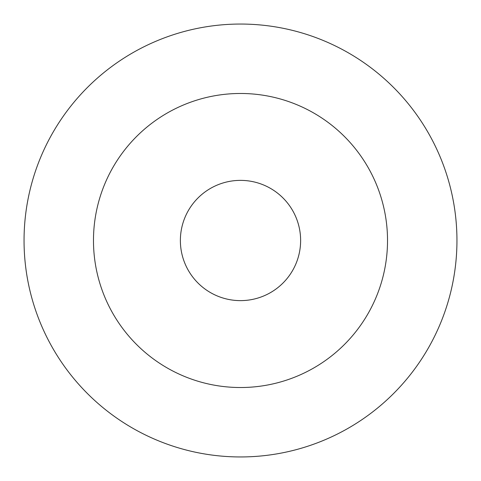 <?xml version="1.0" encoding="UTF-8"?>
<svg xmlns="http://www.w3.org/2000/svg" width="481" height="481" viewBox="0 0 481 481"><rect width="100%" height="100%" fill="white"/><g stroke="black" fill="none" stroke-linecap="round" stroke-linejoin="round"><path stroke-width="0.72" d="M180.375 240.5A60.125 60.125 0 0 0 240.5 300.625A60.125 60.125 0 0 0 300.625 240.5A60.125 60.125 0 0 0 240.5 180.375A60.125 60.125 0 0 0 180.375 240.5M387.524 240.5A147.024 147.024 0 0 0 240.5 93.476A147.024 147.024 0 0 0 93.476 240.5A147.024 147.024 0 0 0 240.5 387.524A147.024 147.024 0 0 0 387.524 240.5M456.95 240.5A216.45 216.45 0 0 0 240.5 24.05A216.45 216.45 0 0 0 24.05 240.5A216.45 216.45 0 0 0 240.5 456.95A216.45 216.45 0 0 0 456.95 240.5"/></g></svg>
